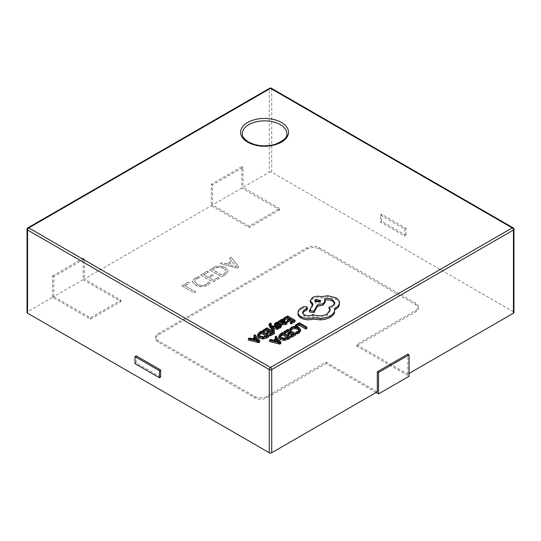 <?xml version="1.0" encoding="UTF-8"?>
<svg xmlns="http://www.w3.org/2000/svg" width="541" height="541" viewBox="0 0 541 541"><rect width="100%" height="100%" fill="white"/><g stroke="black" fill="none" stroke-linecap="round" stroke-linejoin="round"><path stroke-width="0.41" stroke-dasharray="2.71 2.03" d="M242.3 133.708A22.255 12.849 0 0 0 248.813 142.79A22.255 12.849 0 0 0 273.07 145.576A22.255 12.849 0 0 0 286.811 133.708M254.527 337.395L255.325 338.348L252.221 340.14L249.421 339.403L248.36 340.019M259.673 342.088L255.061 336.15L254 336.759M274.402 333.581L266.956 329.28L262.946 331.592M271.366 332.938L272.583 333.641L269.709 335.305M268.126 331.072L269.344 331.775L266.686 333.31M274.246 331.214L271.379 327.751L272.941 328.198M272.948 331.335L273.496 331.647M278.385 328.827L270.987 326.967L270.432 326.169L270.635 325.188L271.271 324.938L270.446 324.465L269.1 325.729M270.432 324.762L270.432 326.169L270.635 325.053M278.297 324.066L277.33 323.504L275.572 324.16L274.449 325.297L274.449 323.89M281.557 326.642L281.022 325.648L279.913 325.31L275.863 325.702L276.667 324.444M275.863 324.296L275.863 325.702L275.579 323.931M279.332 326.088L280.38 326.71L278.385 327.968M280.143 325.628L280.38 326.71L280.38 325.303M287.109 323.356L286.203 322.835L285.1 324.215L282.72 324.086L284.025 323.085M284.843 321.949L284.106 321.023L282.517 320.637L280.867 321.104L280.164 322.605L279.339 322.132L278.405 322.666M280.082 320.732L280.191 321.178M290.132 338.145L282.686 333.844L280.637 335.028L278.784 337.3M306.848 328.495L299.396 324.194L295.467 326.46L296.319 326.953L296.995 326.561M300.566 330.997L298.747 328.705L295.102 327.704L291.525 328.597L289.895 330.037M299.051 330.423L299.254 331.065L298.05 332.715L295.853 333.472M295.548 335.021L288.096 330.72L284.093 333.033M292.505 334.379L293.729 335.082L290.855 336.739M289.273 332.505L290.49 333.209L287.826 334.751M275.673 338.835L276.465 339.789L273.367 341.581L270.568 340.844L269.506 341.452M280.82 343.521L276.208 337.584L275.146 338.199M295.028 321.672L287.582 317.371L283.579 319.684L284.647 320.049M291.991 321.029L293.215 321.733L290.334 323.396M288.752 319.163L289.976 319.866L287.312 321.401M268.992 336.705L261.54 332.411L259.491 333.587L257.644 335.86M307.41 309.127L306.74 308.181L303.562 308.12L300.438 309.925C298.72 311.122 297.908 312.509 297.996 314.078M330.064 310.473L330.138 311.176L327.021 315.484C322.504 317.689 317.824 317.844 312.989 315.944L312.563 316.187C309.81 317.506 307.058 317.506 304.299 316.187L302.568 313.794L302.696 313.09M334.717 303.528L334.818 304.238L332.634 307.295L329.036 308.458M325.276 302.027L324.586 300.201L325.215 300.079M312.414 305.036L312.989 305.367L309.493 311.907M339.41 304.11C339.369 302.209 338.186 300.573 335.866 299.193L327.866 297.144L321.09 298.118C317.973 297.307 315.099 297.584 312.455 298.943L310.27 302.006M334.717 311.17L334.717 309.662M200.244 277.54L198.905 276.762L194.76 278.257L192.244 281.503L195.064 285.033C199.244 287.224 203.477 287.271 207.758 285.195L210.145 283.254L208.508 282.307L206.432 284.41C203.139 285.966 199.933 285.871 196.802 284.147L194.496 281.306L196.329 278.899L200.244 277.54L198.905 276.762M212.904 267.951L209.583 269.864L221.796 276.918L225.239 274.929L228.201 271.088L225.671 267.809C221.377 265.692 217.124 265.739 212.904 267.951L209.583 269.864M513.443 311.778L271.724 172.221L271.724 89.049L513.443 228.606L513.443 311.778A1.724 0.994 180 0 1 513.95 312.482M377.32 391.779L326.047 362.172L266.835 396.357A8.636 4.984 180 0 1 254.628 396.357L158.182 340.674A8.636 4.984 180 0 1 155.652 337.151A8.636 4.984 180 0 1 158.182 333.628L307.126 247.636A8.636 4.984 180 0 1 319.332 247.636L415.779 303.318A8.636 4.984 180 0 1 418.308 306.842A8.636 4.984 180 0 1 415.779 310.365L356.566 344.549L407.84 374.156L409.064 373.452M27.05 312.482A1.724 0.994 180 0 1 27.557 311.778L27.557 228.606L269.276 89.049L269.276 172.221L243.031 187.375L279.656 208.515L249.137 226.138L212.512 204.992L84.322 279L120.947 300.147L90.428 317.77L53.802 296.624L27.557 311.778M269.276 172.221A1.724 0.994 180 0 1 271.724 172.221M238.764 267.119L231.325 257.32L229.54 258.348L231.724 261.039L226.679 263.954L222.094 262.649L220.309 263.677L237.127 268.065L238.764 266.977L231.325 257.32M208.542 272.015L207.203 271.244L200.65 275.024L212.863 282.071L219.112 278.466L217.773 277.689L213.161 280.353L209.137 278.033L213.458 275.538L212.119 274.767L207.798 277.262L203.632 274.855L208.542 272.015L207.203 271.244M189.485 283.017L188.146 282.246L181.891 285.858L194.104 292.904L195.741 291.957L184.873 285.682L189.485 283.017L188.146 282.246M404.79 229.026L404.79 236.079L380.377 221.979L380.377 214.933L404.79 229.026L406.014 228.322L406.014 235.369L404.79 236.079M212.512 204.992L212.512 184.975L243.031 167.352L243.031 187.375M53.802 296.624L53.802 276.607L84.322 258.983L84.322 279M160.623 377.043L136.21 362.95L136.21 355.897M407.84 374.156L407.84 354.139M279.656 209.928L249.137 227.551L211.288 205.702L211.288 184.271L241.813 166.648L241.813 188.079L279.656 209.928L279.656 208.515M241.813 166.648L243.031 167.352M249.137 227.551L249.137 226.138M211.288 184.271L212.512 184.975M241.813 188.079L211.288 205.702M52.585 275.896L83.104 258.28L83.104 279.704L120.947 301.553L90.428 319.176L52.585 297.327L52.585 275.896L53.802 276.607M90.428 319.176L90.428 317.77M120.947 301.553L120.947 300.147M83.104 258.28L84.322 258.983M83.104 279.704L52.585 297.327M376.103 392.482L326.047 363.579L266.835 397.763A8.636 4.984 180 0 1 254.628 397.763L158.182 342.081A8.636 4.984 180 0 1 155.652 338.558A8.636 4.984 180 0 1 158.182 335.035L307.126 249.043A8.636 4.984 180 0 1 319.332 249.043L415.779 304.725A8.636 4.984 180 0 1 418.308 308.255A8.636 4.984 180 0 1 415.779 311.778L356.566 345.963L356.566 344.549M356.566 345.963L409.064 376.272M326.047 363.579L326.047 362.172M406.014 235.369L381.594 221.276L381.594 214.229L406.014 228.322M381.594 214.229L380.377 214.933M381.594 221.276L380.377 221.979M134.986 363.653L136.21 362.95M231.325 257.178L229.54 258.348M229.54 258.206L231.724 261.039M231.724 260.897L226.679 263.954M226.679 263.812L222.094 262.649M222.094 262.507L220.309 263.677M220.309 263.535L237.127 268.065M237.127 267.923L238.764 266.977M228.43 264.346L232.515 261.986L236.444 266.598L228.43 264.488L232.515 262.128L236.444 266.74L228.43 264.488M209.583 269.729L221.796 276.918M221.796 276.776L225.239 274.929M225.239 274.787L228.201 270.946L225.671 267.809M225.671 267.667C221.377 265.55 217.124 265.597 212.904 267.809M223.994 268.593L226.179 271.19L223.893 274.017L222.094 275.058L212.566 269.553L214.297 268.552C217.543 266.848 220.775 266.862 223.994 268.593L226.179 271.332L223.893 274.159L222.094 275.2L212.566 269.695L214.297 268.694C217.543 266.99 220.775 267.004 223.994 268.735M207.203 271.102L200.65 275.024M200.65 274.882L212.863 282.071M212.863 281.935L219.112 278.466M219.112 278.324L217.773 277.689M217.773 277.547L213.161 280.353M213.161 280.211L209.137 278.033M209.137 277.891L213.458 275.538M213.458 275.403L212.119 274.767M212.119 274.625L207.798 277.262M207.798 277.12L203.632 274.855M203.632 274.713L208.542 271.873M198.905 276.627L194.76 278.257M194.76 278.115L192.244 281.361L195.064 285.033M195.064 284.891C199.244 287.082 203.477 287.136 207.758 285.053L207.758 285.195M207.758 285.053L210.145 283.254M210.145 283.112L208.508 282.307M208.508 282.165L206.432 284.41M206.432 284.268C203.139 285.824 199.933 285.736 196.802 284.005L196.802 284.147M196.802 284.005L194.496 281.164L196.329 278.899M196.329 278.757L200.244 277.398M188.146 282.104L181.891 285.858M181.891 285.716L194.104 292.904M194.104 292.762L195.741 291.957M195.741 291.815L184.873 285.682M184.873 285.54L189.485 282.875M296.319 326.412L296.319 326.953M299.396 322.788L299.396 324.194M290.49 331.802L290.49 333.209M293.729 333.669L293.729 335.082M288.096 329.307L288.096 330.72M282.686 332.438L282.686 333.844M280.272 336.556L280.055 337.239L281.421 338.95L284.336 339.694L288.312 338.206L287.095 337.503M288.312 336.793L288.312 338.206M276.208 336.177L276.208 337.584M276.465 338.375L276.465 339.789M273.367 340.167L273.367 341.581M270.568 339.43L270.568 340.844M276.167 340.931L274.503 341.892L279.359 343.264L277.743 341.357M274.503 340.485L274.503 341.892M278.723 341.621L278.723 343.028M279.359 341.858L279.359 343.264M279.386 341.844L279.386 343.251M278.987 341.709L278.987 342.879M284.424 319.826L284.424 320.177M289.976 318.453L289.976 319.866M293.215 320.326L293.215 321.733M287.582 315.964L287.582 317.371M286.203 321.422L286.203 322.835M282.72 322.673L282.72 324.086M280.164 321.198L280.164 322.605M279.339 320.718L279.339 322.132M281.394 321.685L280.813 322.517L282.01 323.674L283.667 322.145L282.348 321.415M282.01 322.26L282.01 323.674M277.33 322.098L277.33 323.504M278.108 327.346L278.108 327.805M278.06 324.16L278.06 325.567M271.69 326.656L271.69 328.062M271.379 326.338L271.379 327.751M271.399 326.358L271.399 327.738M271.954 326.974L271.954 327.92M270.987 325.554L270.987 326.967M270.446 323.051L270.446 324.465M269.344 330.362L269.344 331.775M272.583 332.235L272.583 333.641M266.956 327.873L266.956 329.28M261.54 330.997L261.54 332.411M259.125 335.122L258.909 335.805L260.282 337.516L263.197 338.253L267.173 336.766L265.949 336.062M267.173 335.359L267.173 336.766M255.061 334.737L255.061 336.15M255.325 336.942L255.325 338.348M252.221 338.734L252.221 340.14M249.421 337.997L249.421 339.403M255.021 339.498L253.357 340.458L258.219 341.831L256.596 339.917M253.357 339.045L253.357 340.458M257.577 340.181L257.577 341.594M258.219 340.417L258.219 341.831M258.24 340.404L258.24 341.817M257.841 340.269L257.841 341.445M334.541 308.329L334.541 309.736M321.09 296.711L321.09 298.118M312.989 303.954L312.989 305.367M324.586 298.788L324.586 300.201M312.989 314.537L312.989 315.944M303.562 306.706L303.562 308.12M300.438 308.512L300.438 309.925M315.099 301.236L314.835 301.939L315.687 303.136L319.819 303.136L320.671 301.939L320.407 301.236M415.779 311.778L415.779 310.365M266.835 397.763L266.835 396.357M254.628 397.763L254.628 396.357M158.182 342.081L158.182 340.674M158.182 335.035L158.182 333.628M307.126 249.043L307.126 247.636M319.332 249.043L319.332 247.636M415.779 304.725L415.779 303.318M513.95 229.31A1.724 0.994 0 0 0 513.443 228.606A1.724 0.994 -60 0 0 513.084 227.815M271.366 88.257A1.724 0.994 -60 0 1 271.724 89.049A1.724 0.994 0 0 0 269.276 89.049A1.724 0.994 -120 0 1 269.634 88.257M27.916 227.815A1.724 0.994 60 0 0 27.557 228.606A1.724 0.994 0 0 0 27.05 229.31M291.525 327.183L291.525 328.597M298.05 331.308L298.05 332.715M298.747 327.298L298.747 328.705M295.102 326.297L295.102 327.704M280.637 333.614L280.637 335.028M287.19 337.449L287.19 338.855M281.421 337.543L281.421 338.95M284.336 338.281L284.336 339.694M285.1 322.801L285.1 324.215M284.106 319.616L284.106 321.023M282.517 319.224L282.517 320.637M280.867 319.69L280.867 321.104M283.085 321.449L283.085 322.855M281.503 321.969L281.503 323.376M275.572 322.747L275.572 324.16M279.839 325.838L279.839 327.251M281.022 324.235L281.022 325.648M279.913 323.903L279.913 325.31M276.613 324.444L276.613 325.858M269.763 323.356L269.763 324.762M259.491 332.181L259.491 333.587M266.044 336.008L266.044 337.415M260.282 336.103L260.282 337.516M263.197 336.847L263.197 338.253M335.866 297.78L335.866 299.193M327.866 295.731L327.866 297.144M312.455 297.536L312.455 298.943M332.634 305.881L332.634 307.295M327.021 314.078L327.021 315.484M312.563 314.781L312.563 316.187M304.299 314.781L304.299 316.187M306.74 306.767L306.74 308.181M155.652 338.558L155.652 337.151M418.308 308.255L418.308 306.842M280.4 325.188L280.4 326.595M270.257 324.302L270.257 325.716M334.818 302.825L334.818 304.238M330.138 309.77L330.138 311.176M302.568 312.38L302.568 313.794M314.835 301.939L314.835 300.525M320.671 301.939L320.671 300.525"/><path stroke-width="0.81" d="M286.811 133.708A22.255 12.849 0 0 0 280.292 124.619A22.255 12.849 0 0 0 256.035 121.833A22.255 12.849 0 0 0 242.3 133.708C242.781 134.263 240.589 136.386 248.461 141.999L253.972 144.332C261.127 146.334 268.255 146.307 275.355 144.264C284.011 140.464 287.832 136.941 286.811 133.708M248.36 338.605L248.36 340.019L258.645 342.676L259.673 342.088L259.673 340.674L255.061 334.737L254 335.352L255.325 336.942L252.221 338.734L249.421 337.997L248.36 338.605L258.645 341.27L259.673 340.674M254 335.352L254 336.759L254.527 337.395M262.946 330.186L263.798 330.673L266.841 328.921L269.344 330.362L266.686 331.904L267.538 332.397L270.202 330.855L272.583 332.235L269.709 333.892L270.568 334.385L274.402 332.174L266.956 327.873L262.946 330.186L262.946 331.592L263.798 332.086L266.841 330.328L268.126 331.072M269.709 333.892L269.709 335.305L270.568 335.799L274.402 333.581L274.402 332.174M266.686 331.904L266.686 333.31L267.538 333.804L270.202 332.269L271.366 332.938M273.496 331.647L274.246 331.214L274.246 329.807L271.399 326.358M271.399 326.324L277.344 328.015L278.385 327.413L270.987 325.554L270.432 324.762L270.635 323.775L271.271 323.532L270.446 323.051L269.763 323.356L269.1 324.323L269.1 325.729L272.948 331.335M270.635 325.188L271.271 324.938L271.271 323.532M272.941 328.198L277.344 329.428L278.385 328.827L278.385 327.413M276.248 324.654L278.297 324.066L278.297 322.652L277.33 322.098L275.572 322.747L274.449 323.89L274.409 325.526L274.997 326.311L276.187 326.636L279.447 326.081M278.385 327.968L279.014 328.333L280.509 327.738L281.557 326.216M278.405 321.259L278.405 322.666L281.834 324.647L285.77 324.701L287.109 323.356L287.109 321.949L286.203 321.422L285.1 322.801L282.72 322.673L284.843 320.543L284.106 319.616L282.517 319.224L280.867 319.69L280.164 321.198L279.339 320.718L278.405 321.259L281.834 323.234L285.77 323.288L287.109 321.949M284.025 323.085L284.843 321.949L284.843 320.543M288.008 339.369L290.132 338.145L290.132 336.732L282.686 332.438L280.637 333.614L278.784 335.887L278.784 337.408L280.441 339.552L284.208 340.431L288.008 339.369L288.008 337.963L290.132 336.732M296.995 326.561L299.288 325.242L305.888 329.05L306.848 328.495L306.848 327.089L299.396 322.788L295.467 325.053L296.319 325.54L296.319 326.412M289.895 328.624L290.821 329.158L292.241 327.758L294.94 327.109L297.8 327.914L299.254 329.658L298.05 331.308L295.853 332.066L296.86 332.647L298.93 331.802L300.566 329.591L298.747 327.298L295.102 326.297L291.525 327.183L289.895 328.624L289.895 330.037L290.821 330.571L292.241 329.171L294.94 328.515L297.8 329.32L299.254 331.065M295.853 332.066L295.853 333.472L296.86 334.054L298.93 333.215L300.566 331.031L300.566 329.591M284.093 331.619L284.938 332.113L287.988 330.355L290.49 331.802L287.826 333.337L288.678 333.831L291.342 332.296L293.729 333.669L290.855 335.332L291.707 335.826L295.548 333.608L288.096 329.307L284.093 331.619L284.093 333.033L284.938 333.52L287.988 331.761L289.273 332.505M290.855 335.332L290.855 336.739L291.707 337.232L295.548 335.021L295.548 333.608M287.826 333.337L287.826 334.751L288.678 335.244L291.342 333.702L292.505 334.379M269.506 340.046L269.506 341.452L279.792 344.117L280.82 343.521L280.82 342.115L276.208 336.177L275.146 336.786L276.465 338.375L273.367 340.167L270.568 339.43L269.506 340.046L279.792 342.703L280.82 342.115M275.146 336.786L275.146 338.199L275.673 338.835M284.647 320.049L287.467 318.419L288.752 319.163M284.424 318.764L287.467 317.006L289.976 318.453L287.312 319.995L288.164 320.488L290.828 318.947L293.215 320.326L290.334 321.983L290.334 323.396L291.193 323.89L295.028 321.672L295.028 320.265L287.582 315.964L283.579 318.277L284.424 318.764L284.424 319.826M287.312 319.995L287.312 321.401L288.164 321.895L290.828 320.36L291.991 321.029M266.862 337.936L268.992 336.705L268.992 335.298L261.54 330.997L259.491 332.181L257.644 334.453L257.638 335.968L259.295 338.111L263.061 338.991L266.862 337.936L266.862 336.522L268.992 335.298M297.996 314.078L297.99 312.414L297.996 314.078C298.152 315.653 299.173 316.999 301.073 318.115C304.759 319.941 308.823 320.265 313.253 319.095L320.292 319.859C324.167 319.69 327.488 318.838 330.253 317.29C332.58 315.917 334.013 314.294 334.541 312.428L334.541 308.329L335.866 307.687C338.186 306.314 339.369 304.657 339.41 302.703C339.369 300.803 338.186 299.159 335.866 297.78L327.866 295.731L321.09 296.711C317.973 295.9 315.099 296.177 312.455 297.536L310.27 300.593L312.989 303.954L309.493 310.5L313.942 311.17L317.33 304.935L323.099 303.684L325.276 300.62L324.586 298.788C327.535 298.199 330.213 298.524 332.634 299.768L334.818 302.825L332.634 305.881L329.036 307.045L330.138 309.77L327.021 314.078C322.504 316.275 317.824 316.431 312.989 314.537L312.563 314.781C309.81 316.093 307.058 316.093 304.299 314.781L302.568 312.38L303.981 310.196L306.74 308.668L307.41 307.721L306.74 306.767L303.562 306.706L300.438 308.512C298.72 309.716 297.908 311.102 297.996 312.671C298.152 314.247 299.173 315.592 301.073 316.708C304.759 318.534 308.823 318.859 313.253 317.682L320.292 318.453C324.167 318.284 327.488 317.425 330.253 315.883C332.58 314.504 334.013 312.887 334.541 311.021L334.717 309.756M302.696 313.09L303.981 311.602L306.74 310.074L307.41 309.127L307.41 307.721M329.036 307.045L329.036 308.458L330.064 310.473M324.586 300.201C327.535 299.606 330.213 299.937 332.634 301.175L334.717 303.528M309.493 310.5L309.493 311.907L313.942 312.583L317.33 306.348L323.099 305.09L325.276 302.027L325.276 300.62M310.27 300.593L310.27 302.006L312.414 305.036M334.541 309.736L335.866 309.094C338.186 307.728 339.369 306.064 339.41 304.11L339.41 302.703M513.95 229.31A1.724 1.724 0 0 0 513.084 227.815A1.724 0.994 -60 0 0 512.226 227.896L270.5 88.339L28.774 227.896L270.5 367.454L512.226 227.896A1.724 0.994 60 0 1 513.443 230.013A1.724 0.994 0 0 0 513.95 229.31L513.95 312.482A1.724 0.994 180 0 1 513.443 313.185L513.443 230.013L271.724 369.571L271.724 452.743L377.32 391.779L377.32 371.755L407.84 354.139L409.064 354.842L378.544 372.465L378.544 393.889L376.103 392.482M409.064 373.452L513.443 313.185M271.724 452.743A1.724 0.994 180 0 1 269.276 452.743L269.276 369.571L27.557 230.013L27.557 313.185L269.276 452.743M27.557 313.185A1.724 0.994 180 0 1 27.05 312.482L27.05 229.31A1.724 0.994 0 0 0 27.557 230.013A1.724 0.994 -60 0 1 28.774 227.896A1.724 0.994 60 0 0 27.916 227.815A1.724 1.724 0 0 0 27.05 229.31M136.21 355.897L160.623 369.997L160.623 377.043L159.406 377.746L134.986 363.653L134.986 356.607L136.21 355.897M378.544 393.889L409.064 376.272L409.064 354.842M378.544 372.465L377.32 371.755M134.986 356.607L159.406 370.7L160.623 369.997M159.406 370.7L159.406 377.746M295.467 325.053L295.467 326.311M296.319 325.54L299.288 323.829L299.288 325.242M299.288 323.829L305.888 327.643L305.888 329.05M305.888 327.643L306.848 327.089M290.821 329.158L290.821 330.571M296.86 332.647L296.86 334.054M284.938 332.113L284.938 333.52M287.988 330.355L287.988 331.761M288.678 333.831L288.678 335.244M291.342 332.296L291.342 333.702M291.707 335.826L291.707 337.232M278.784 335.887L280.441 338.139L284.208 339.018L288.008 337.963M280.055 335.893L281.421 337.543L284.336 338.281L288.312 336.793L282.571 333.479L280.055 335.866M287.095 337.503L282.571 334.893L280.272 336.556M282.571 333.479L282.571 334.893M277.006 339.038L274.503 340.485L279.386 341.844L277.006 339.038L277.006 340.451L276.167 340.931M279.792 342.703L279.792 344.117M277.743 341.357L277.006 340.451M283.579 318.277L283.579 319.373M287.467 317.006L287.467 318.419M288.164 320.488L288.164 321.895M290.828 318.947L290.828 320.36M290.334 321.983L291.193 322.477L291.193 323.89M291.193 322.477L295.028 320.265M280.082 321.151L280.082 320.732L280.191 321.178M283.667 320.739L282.348 320.002L281.394 320.272L280.813 321.111L282.01 322.26L283.667 320.732M283.234 321.611L281.232 321.787M274.449 323.89L274.997 324.898L276.187 325.229L280.143 324.837L280.38 325.303L279.839 325.838L278.108 326.399L279.014 326.92L281.557 325.236L281.022 324.235L279.913 323.903L275.863 324.296L276.248 323.241L278.297 322.652M278.081 324.931L278.081 326.338M280.143 325.628L280.143 324.837L280.38 325.303M278.108 326.399L278.108 327.346M279.014 326.92L279.014 328.333M275.863 324.296L275.579 323.931M269.1 324.323L273.279 330.362L274.246 329.807M273.279 330.362L273.279 331.525M271.954 326.514L271.954 326.974M277.344 328.015L277.344 329.428M270.432 324.762L270.635 323.775L270.635 325.053M263.798 330.673L263.798 332.086M266.841 328.921L266.841 330.328M267.538 332.397L267.538 333.804M270.202 330.855L270.202 332.269M270.568 334.385L270.568 335.799M257.644 334.453L259.295 336.705L263.061 337.584L266.862 336.522M258.909 334.46L260.282 336.103L263.197 336.847L267.173 335.359L261.425 332.046L258.909 334.426M265.949 336.062L261.425 333.452L259.125 335.122M261.425 332.046L261.425 333.452M255.859 337.604L253.357 339.045L258.24 340.404L255.859 337.604L255.859 339.011L255.021 339.498M258.645 341.27L258.645 342.676M256.596 339.917L255.859 339.011M315.687 299.342L314.835 300.525L315.687 301.722L319.819 301.722L320.671 300.525L315.687 299.342L315.687 300.749L315.099 301.236M301.073 316.708L301.073 318.115M313.253 317.682L313.253 319.095M320.292 318.453L320.292 319.859M313.942 311.17L313.942 312.583M317.33 304.935L317.33 306.348M303.981 310.196L303.981 311.602M320.407 301.236L315.687 300.749M281.509 122.503A23.98 13.85 180 0 1 281.509 142.087A23.98 13.85 180 0 1 247.595 142.087A23.98 13.85 180 0 1 247.595 122.503A23.98 13.85 180 0 1 281.509 122.503M271.724 369.571A1.724 0.994 -120 0 0 270.5 367.454A1.724 0.994 -60 0 0 269.276 369.571A1.724 0.994 0 0 0 271.724 369.571M269.634 88.257A1.724 0.994 -120 0 1 270.5 88.339A1.724 0.994 -60 0 1 271.366 88.257A1.724 1.724 0 0 0 269.634 88.257L27.916 227.815M292.241 327.758L292.241 329.171M294.94 327.109L294.94 328.515M297.8 327.914L297.8 329.32M298.93 331.802L298.93 333.215M300.566 329.652L300.566 330.997M278.784 336.103L278.784 337.3M280.441 338.139L280.441 339.552M284.208 339.018L284.208 340.431M281.489 334.101L281.489 335.515M285.77 323.288L285.77 324.701M284.079 321.638L284.079 323.045M281.834 323.234L281.834 324.647M283.234 320.204L283.234 321.327M282.348 320.002L282.348 321.415M281.394 320.272L281.394 321.685M276.248 323.241L276.248 324.431M274.997 324.898L274.997 326.311M276.187 325.229L276.187 326.636M279.447 324.668L279.447 326.04M280.509 326.331L280.509 327.738M269.567 325.432L269.567 326.845M257.644 334.663L257.644 335.86M259.295 336.705L259.295 338.111M263.061 337.584L263.061 338.991M260.349 332.668L260.349 334.074M330.253 315.883L330.253 317.29M334.541 311.021L334.541 312.428M335.866 307.687L335.866 309.094M312.455 303.65L312.455 304.948M323.099 303.684L323.099 305.09M332.634 299.768L332.634 301.175M306.368 308.816L306.368 310.23M306.74 308.668L306.74 310.074M513.084 227.815L271.366 88.257"/></g></svg>
